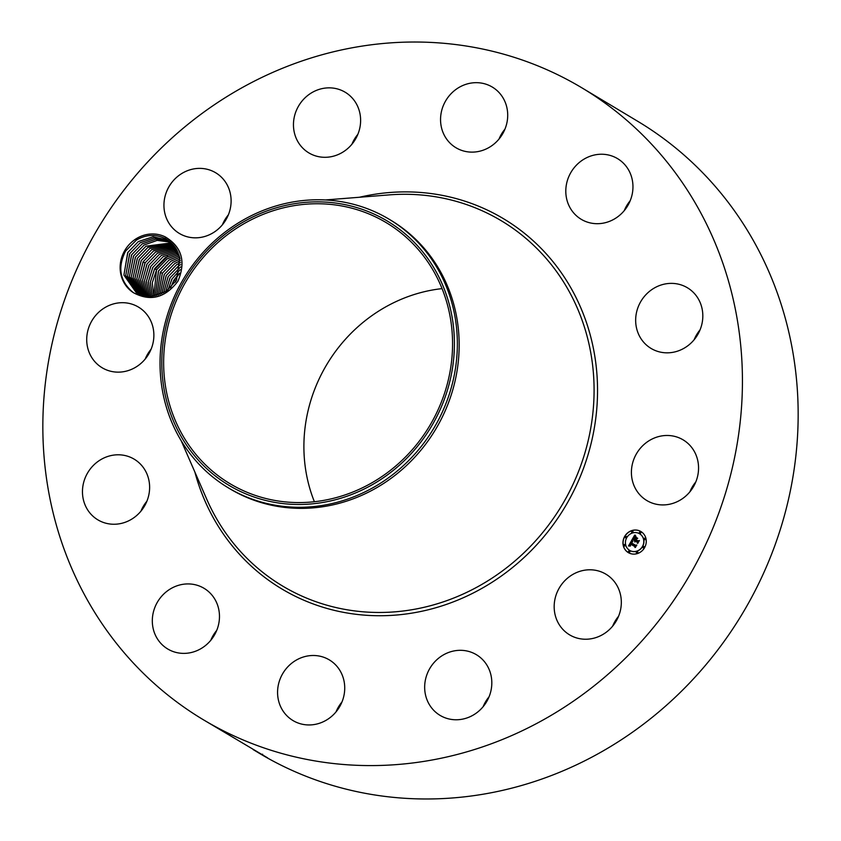 <?xml version="1.0" encoding="UTF-8"?>
<svg xmlns="http://www.w3.org/2000/svg" width="841" height="841" viewBox="0 0 841 841"><rect width="100%" height="100%" fill="white"/><g stroke="black" fill="none" stroke-linecap="round" stroke-linejoin="round"><path stroke-width="1.26" d="M633.315 118.655L637.636 121.241A368.305 342.918 120.9 0 1 752.232 238.56A368.305 342.918 120.9 0 1 689.01 683.575A368.305 342.918 120.9 0 1 259.081 753.147L253.099 749.552M88.768 602.44A368.305 342.918 120.9 0 1 151.99 157.425A368.305 342.918 120.9 0 1 581.919 87.853A368.305 342.918 120.9 0 1 696.506 205.183A368.305 342.918 120.9 0 1 633.284 650.198A368.305 342.918 120.9 0 1 203.364 719.759A368.305 342.918 120.9 0 1 88.768 602.44M634.45 119.327L581.919 87.853M612.637 626.156A35.354 32.925 120.9 0 1 618.587 616.243M314.397 501.73A152.116 141.624 120.9 0 1 442.061 288.621M483.133 706.692A35.354 32.925 120.9 0 1 489.073 696.779M336.043 711.864A35.354 32.925 120.9 0 1 341.982 701.951M210.786 640.306A35.354 32.925 120.9 0 1 216.726 630.382M140.931 511.17A35.354 32.925 120.9 0 1 146.87 501.247M145.188 359.065A35.354 32.925 120.9 0 1 147.028 355.196A35.354 32.925 120.9 0 1 151.128 349.152M222.413 224.757A35.354 32.925 120.9 0 1 228.363 214.844M351.927 144.221A35.354 32.925 120.9 0 1 357.867 134.308M499.018 139.049A35.354 32.925 120.9 0 1 504.957 129.136M624.274 210.618A35.354 32.925 120.9 0 1 630.214 200.694M694.13 339.753A35.354 32.925 120.9 0 1 700.069 329.83M689.872 491.848A35.354 32.925 120.9 0 1 691.712 487.98A35.354 32.925 120.9 0 1 695.812 481.935M203.364 719.759L267.638 757.888M262.602 755.176L258.366 752.706L262.602 755.176L262.592 754.198M258.366 752.706L255.906 751.234M133.372 292.668C150.381 301.793 165.246 297.956 177.966 281.146C186.082 261.719 181.898 246.991 165.393 236.973L165.498 238.707A30.697 28.573 120.9 0 0 164.184 238.077C154.923 233.998 145.63 234.681 136.316 240.148L125.54 251.112C117.267 267.659 119.885 281.514 133.372 292.668A32.168 29.95 120.9 0 1 135.538 239.149A32.168 29.95 120.9 0 1 165.393 236.973M571.113 575.486A35.354 32.925 120.9 0 1 605.919 574.182A35.354 32.925 120.9 0 1 604.385 633.536A35.354 32.925 120.9 0 1 569.578 634.839A35.354 32.925 120.9 0 1 571.113 575.486M458.061 719.717A35.354 32.925 120.9 0 1 440.064 715.376A35.354 32.925 120.9 0 1 426.051 677.278A35.354 32.925 120.9 0 1 458.419 650.366A35.354 32.925 120.9 0 1 476.405 654.708A35.354 32.925 120.9 0 1 490.429 692.816A35.354 32.925 120.9 0 1 458.061 719.717M294.203 721.252A35.354 32.925 120.9 0 1 292.983 720.548A35.354 32.925 120.9 0 1 282.523 673.956A35.354 32.925 120.9 0 1 328.095 659.197A35.354 32.925 120.9 0 1 329.325 659.891A35.354 32.925 120.9 0 1 339.775 706.482A35.354 32.925 120.9 0 1 294.203 721.252M156.72 637.72A35.354 32.925 120.9 0 1 162.797 594.997A35.354 32.925 120.9 0 1 204.069 588.322A35.354 32.925 120.9 0 1 215.065 599.58A35.354 32.925 120.9 0 1 208.999 642.303A35.354 32.925 120.9 0 1 167.727 648.989A35.354 32.925 120.9 0 1 156.72 637.72M82.46 491.522A35.354 32.925 120.9 0 1 100.037 460.09A35.354 32.925 120.9 0 1 134.213 459.186A35.354 32.925 120.9 0 1 149.624 487.517A35.354 32.925 120.9 0 1 132.048 518.95A35.354 32.925 120.9 0 1 97.871 519.854A35.354 32.925 120.9 0 1 82.46 491.522M91.301 321.809A35.354 32.925 120.9 0 1 138.471 307.091A35.354 32.925 120.9 0 1 149.288 353.02A35.354 32.925 120.9 0 1 102.129 367.748A35.354 32.925 120.9 0 1 91.301 321.809M180.889 174.076A35.354 32.925 120.9 0 1 215.695 172.773A35.354 32.925 120.9 0 1 214.161 232.137A35.354 32.925 120.9 0 1 179.354 233.441A35.354 32.925 120.9 0 1 180.889 174.076M327.223 87.906A35.354 32.925 120.9 0 1 345.209 92.247A35.354 32.925 120.9 0 1 359.233 130.344A35.354 32.925 120.9 0 1 326.865 157.246A35.354 32.925 120.9 0 1 308.868 152.904A35.354 32.925 120.9 0 1 294.844 114.807A35.354 32.925 120.9 0 1 327.223 87.906M491.07 86.371A35.354 32.925 120.9 0 1 492.3 87.065A35.354 32.925 120.9 0 1 502.75 133.666A35.354 32.925 120.9 0 1 457.189 148.426A35.354 32.925 120.9 0 1 455.959 147.732A35.354 32.925 120.9 0 1 445.509 101.13A35.354 32.925 120.9 0 1 491.07 86.371M628.553 169.903A35.354 32.925 120.9 0 1 622.487 212.615A35.354 32.925 120.9 0 1 581.215 219.301A35.354 32.925 120.9 0 1 570.209 208.032A35.354 32.925 120.9 0 1 576.285 165.309A35.354 32.925 120.9 0 1 617.557 158.634A35.354 32.925 120.9 0 1 628.553 169.903M702.824 316.1A35.354 32.925 120.9 0 1 685.247 347.533A35.354 32.925 120.9 0 1 651.071 348.437A35.354 32.925 120.9 0 1 635.659 320.106A35.354 32.925 120.9 0 1 653.236 288.673A35.354 32.925 120.9 0 1 687.412 287.769A35.354 32.925 120.9 0 1 702.824 316.1M693.972 485.804A35.354 32.925 120.9 0 1 646.813 500.532A35.354 32.925 120.9 0 1 635.996 454.592A35.354 32.925 120.9 0 1 683.155 439.875A35.354 32.925 120.9 0 1 693.972 485.804M640.726 531.428A12.279 11.427 120.9 0 1 640.916 531.533A12.279 11.427 120.9 0 1 644.479 547.838A12.279 11.427 120.9 0 1 628.49 552.705A12.279 11.427 120.9 0 1 628.301 552.6A12.279 11.427 120.9 0 1 624.747 536.295A12.279 11.427 120.9 0 1 640.726 531.428M433.599 271.128A152.116 141.624 120.9 0 1 407.486 454.918A152.116 141.624 120.9 0 1 229.929 483.649A152.116 141.624 120.9 0 1 182.602 435.196A152.116 141.624 120.9 0 1 208.715 251.406A152.116 141.624 120.9 0 1 386.271 222.676A152.116 141.624 120.9 0 1 433.599 271.128M640.979 531.575A12.279 11.427 -59.1 0 0 640.842 531.491A12.279 11.427 -59.1 0 0 624.884 536.337A12.279 11.427 -59.1 0 0 628.364 552.632M315.785 201.861A154.05 143.422 120.9 0 1 454.203 351.591A154.05 143.422 120.9 0 1 300.416 504.474A154.05 143.422 120.9 0 1 161.998 354.744A154.05 143.422 120.9 0 1 315.785 201.861M136.337 292.752L123.921 275.018L127.832 252.447L138.313 241.598L127.716 252.605L123.921 275.091L136.337 292.742L151.17 296.442L166.213 291.417L176.484 280.221L179.785 257.367L166.917 239.506L164.184 238.077M166.917 239.506L165.498 238.707M389.141 219.238L390.949 220.331A156.531 145.735 120.9 0 1 439.654 270.192A156.531 145.735 120.9 0 1 412.784 459.323A156.531 145.735 120.9 0 1 230.066 488.894L228.247 487.801A156.531 145.735 120.9 0 1 179.554 437.94A156.531 145.735 120.9 0 1 182.15 281.22A156.531 145.735 120.9 0 1 316.5 199.78A156.531 145.735 120.9 0 1 389.141 219.238A156.531 145.735 120.9 0 1 437.835 269.099A156.531 145.735 120.9 0 1 435.239 425.83A156.531 145.735 120.9 0 1 300.889 507.27A156.531 145.735 120.9 0 1 228.247 487.801M629.699 550.403A9.671 9.009 -59.1 0 0 629.751 550.435A9.671 9.009 -59.1 0 0 629.909 550.519A9.671 9.009 -59.1 0 0 642.503 546.682A9.671 9.009 -59.1 0 0 639.696 533.835A9.671 9.009 -59.1 0 0 639.644 533.804M625.462 537.704A0.746 0.694 -59.1 0 0 626.45 537.42A0.746 0.694 -59.1 0 0 626.23 536.421M625.473 537.704A0.746 0.694 -59.1 0 0 625.483 537.714L625.357 537.641A0.746 0.694 -59.1 0 0 626.335 537.346A0.746 0.694 -59.1 0 0 626.114 536.358A0.746 0.694 -59.1 0 0 625.136 536.653A0.746 0.694 -59.1 0 0 625.357 537.641M639.696 533.194A0.746 0.694 -59.1 0 0 639.707 533.194L639.812 533.257A0.746 0.694 -59.1 0 0 640.8 532.973A0.746 0.694 -59.1 0 0 640.569 531.975L640.464 531.911A0.746 0.694 -59.1 0 0 639.486 532.206A0.746 0.694 -59.1 0 0 639.696 533.194A0.746 0.694 -59.1 0 0 640.684 532.9A0.746 0.694 -59.1 0 0 640.464 531.911M631.927 532.458A0.746 0.694 -59.1 0 0 632.916 532.174A0.746 0.694 -59.1 0 0 632.695 531.176L632.59 531.113A0.746 0.694 -59.1 0 0 631.612 531.407A0.746 0.694 -59.1 0 0 631.833 532.406A0.746 0.694 -59.1 0 0 632.8 532.101A0.746 0.694 -59.1 0 0 632.59 531.113M643.102 547.775L643.218 547.848A0.746 0.694 -59.1 0 0 644.195 547.554A0.746 0.694 -59.1 0 0 643.975 546.566L643.87 546.503A0.746 0.694 -59.1 0 0 642.881 546.787A0.746 0.694 -59.1 0 0 643.113 547.785A0.746 0.694 -59.1 0 0 644.08 547.491A0.746 0.694 -59.1 0 0 643.87 546.503M644.374 539.565A0.746 0.694 -59.1 0 0 644.385 539.575L644.49 539.628A0.746 0.694 -59.1 0 0 645.467 539.344A0.746 0.694 -59.1 0 0 645.236 538.345L645.131 538.282A0.746 0.694 -59.1 0 0 644.153 538.576A0.746 0.694 -59.1 0 0 644.374 539.565A0.746 0.694 -59.1 0 0 645.352 539.27A0.746 0.694 -59.1 0 0 645.131 538.282M628.763 552.222L628.879 552.285A0.746 0.694 -59.1 0 0 629.856 552.001A0.746 0.694 -59.1 0 0 629.625 551.002L629.52 550.939A0.746 0.694 -59.1 0 0 628.542 551.233A0.746 0.694 -59.1 0 0 628.774 552.222A0.746 0.694 -59.1 0 0 629.741 551.927A0.746 0.694 -59.1 0 0 629.52 550.939M624.085 545.851L624.201 545.914A0.746 0.694 -59.1 0 0 625.178 545.63A0.746 0.694 -59.1 0 0 624.958 544.632L624.852 544.569A0.746 0.694 -59.1 0 0 623.875 544.863A0.746 0.694 -59.1 0 0 624.096 545.851A0.746 0.694 -59.1 0 0 625.063 545.557A0.746 0.694 -59.1 0 0 624.842 544.569M636.637 553.021A0.746 0.694 -59.1 0 0 637.615 552.726A0.746 0.694 -59.1 0 0 637.383 551.738A0.746 0.694 -59.1 0 0 636.416 552.032A0.746 0.694 -59.1 0 0 636.637 553.021L636.753 553.084A0.746 0.694 -59.1 0 0 637.73 552.8A0.746 0.694 -59.1 0 0 637.499 551.801M629.793 550.456A9.671 9.009 -59.1 0 0 642.387 546.618A9.671 9.009 -59.1 0 0 639.581 533.772A9.671 9.009 -59.1 0 0 639.433 533.678A9.671 9.009 -59.1 0 0 626.839 537.515A9.671 9.009 -59.1 0 0 629.636 550.361A9.671 9.009 -59.1 0 0 629.793 550.456M167.864 240.106L153.094 236.784L138.292 241.588L153.094 236.794L167.874 240.106M631.686 540.437L632.569 541.793L630.708 542.897L635.375 545.641L636.164 545.357L634.944 547.491L634.808 546.545L630.498 544.085L630.498 545.904L630.172 543.896L629.604 545.241L630.214 546.061L628.479 545.967L631.686 540.437M632.127 540.342L632.852 541.73L631.959 540.311M631.969 541.909L631.244 542.781L635.607 545.273L636.847 545L635.302 547.417L636.584 545.189L635.554 545.431L631.044 542.855L631.896 541.867M634.671 535.107L635.533 536.621L634.345 536.831L633.147 538.587L635.176 539.743L633.546 538.44L634.987 536.758L633.736 538.387L635.407 539.344L635.502 537.483L637.32 538.524L635.544 539.954L637.73 541.205L638.634 540.931L637.32 543.212L637.194 542.14L635.323 541.068L635.071 541.877L635.008 540.889L634.724 541.951L634.64 540.679L632.81 539.628L631.885 539.943L634.671 535.107M635.207 535.118L635.985 536.505L635.207 535.118M637.73 538.303L635.849 537.231M636.132 539.764L637.993 540.826L639.412 540.542L637.678 543.286L639.139 540.742L637.972 540.973L635.954 539.817L636.49 538.881L636.248 539.838L638.109 540.889L639.349 540.647M129.64 253.751L125.73 275.669L137.304 293.299L125.719 275.585L129.756 253.604L140.226 242.755L129.64 253.751M628.637 545.967L631.717 540.5M634.808 546.545L635.029 547.344M635.375 545.641L636.09 545.504M630.708 542.897L635.491 545.704M636.584 545.189L635.481 547.375M635.607 545.273L636.784 545.115M631.244 542.781L635.722 545.346M632.085 539.88L634.734 535.275M637.194 542.14L637.404 543.065M637.73 541.205L638.561 541.057M635.544 539.954L637.846 541.278M635.502 537.483L637.32 538.524M635.807 538.65L635.617 537.546M635.407 539.344L635.922 538.713M633.662 538.503L635.523 539.417M633.147 538.587L635.291 539.817M636.49 538.881L636.069 539.88M639.139 540.742L637.856 543.244M168.789 240.736L154.429 237.971L140.216 242.744L154.439 237.982L168.799 240.747M131.564 254.907L127.538 276.237L138.302 293.814L127.548 276.226L131.68 254.749L142.15 243.901L131.564 254.907M173.856 280.221L175.758 281.378L175.317 282.145M175.758 281.378L176.536 280.116M175.475 281.903L176.389 280.368M169.703 241.42L155.785 239.18L142.15 243.901L155.774 239.17L169.693 241.409M133.593 255.906L144.074 245.057L133.488 256.053L129.367 276.794L139.333 294.287L129.367 276.71L133.593 255.906M179.385 273.178L173.835 280.232L170.555 287.916M170.586 287.885L173.95 280.074L179.375 273.209M170.576 242.124L157.12 240.379L144.063 245.046L157.162 240.389L170.576 242.134M135.401 257.209L131.207 277.351L140.373 294.707L131.217 277.351L135.517 257.052L145.998 246.203L171.427 242.891L145.977 246.192L135.401 257.209M167.885 290.208L172.027 278.928L180.163 269.719L171.911 279.075L167.864 290.229M137.44 258.208L147.921 247.359L137.325 258.355L133.057 277.982L141.446 295.096L133.067 277.898L137.44 258.208M180.563 266.912L169.987 277.929L165.624 291.795L170.103 277.772L180.584 266.923M172.247 243.68L147.9 247.349L172.258 243.69M180.605 264.61L178.639 265.767L180.605 264.631M139.249 259.512L134.917 278.529L142.549 295.443L134.917 278.371L139.364 259.354L149.835 248.505L173.057 244.531L149.824 248.494L139.249 259.512M168.074 276.773L163.606 292.973L168.179 276.626L178.66 265.777L168.074 276.773M180.542 262.529L176.726 264.61L180.542 262.539M143.685 295.738L136.799 278.97L141.277 260.51L151.758 249.661L141.172 260.657L136.789 279.002L143.674 295.738M161.777 293.877L166.266 275.47L176.736 264.621L166.15 275.627L161.756 293.887M173.835 245.414L151.758 249.661L173.835 245.404M160.032 294.602L164.342 274.324L174.812 263.475L180.373 260.657L174.802 263.464L164.226 274.471L160.021 294.602M144.841 295.99L138.681 279.496L143.201 261.656L153.682 250.807L174.581 246.35L153.661 250.797L143.096 261.814L138.67 279.58L144.831 295.99M180.111 258.902L172.878 262.308L162.302 273.325L158.381 295.17L162.418 273.167L172.899 262.318L180.111 258.912M145.125 262.812L155.606 251.964L175.306 247.328L155.585 251.953L145.009 262.96L140.563 280.095L146.019 296.19L140.584 280.011L145.125 262.812M156.804 295.611L160.389 272.169L170.954 261.162L179.764 257.283L170.975 261.173L160.494 272.021L156.825 295.611M146.933 264.116L142.476 280.6L147.238 296.337L142.486 280.516L147.049 263.958L157.519 253.109L146.933 264.116M175.99 248.347L157.519 253.109L175.99 248.347M179.364 255.79L169.052 260.016L179.364 255.78M148.973 265.115L159.443 254.266L148.857 265.262L144.4 281.083L148.489 296.431L144.41 280.999L148.973 265.115M158.571 270.865L169.052 260.016L158.465 271.023L155.301 295.948L158.571 270.865M176.652 249.43L159.443 254.266L176.642 249.43M178.912 254.371L167.128 258.87L156.657 269.719L152.274 282.786L153.861 296.19L156.542 269.866L167.117 258.86L178.912 254.36M149.782 296.474L146.355 281.472L150.886 266.261L161.367 255.412L150.781 266.418L146.334 281.556L149.772 296.474M177.272 250.576L161.367 255.412L177.272 250.565M178.408 253.036L165.214 257.714L178.408 253.025M151.096 296.442L148.31 281.935L152.81 267.417L163.291 256.568L177.861 251.774L163.27 256.558L152.694 267.564L148.289 282.019L151.086 296.442M152.463 296.358L150.287 282.376L154.733 268.563L165.214 257.714L154.618 268.721L150.255 282.46L152.442 296.358M174.287 280.463L179.144 273.998M155.08 268.952L167.506 256.379M359.485 197.246A215.748 200.873 120.9 0 1 570.64 287.454A215.748 200.873 120.9 0 1 494.14 580.931A215.748 200.873 120.9 0 1 214.634 520.169A215.748 200.873 120.9 0 1 194.87 472.032M325.435 199.958L389.089 194.902A212.868 198.192 120.9 0 1 567.538 288.568A212.868 198.192 120.9 0 1 492.059 578.135A212.868 198.192 120.9 0 1 216.284 518.172A212.868 198.192 120.9 0 1 206.76 499.249L181.193 440.726M160.41 272.158L162.302 273.325M154.649 268.71L156.542 269.866M143.117 261.803L145.009 262.96"/></g></svg>
